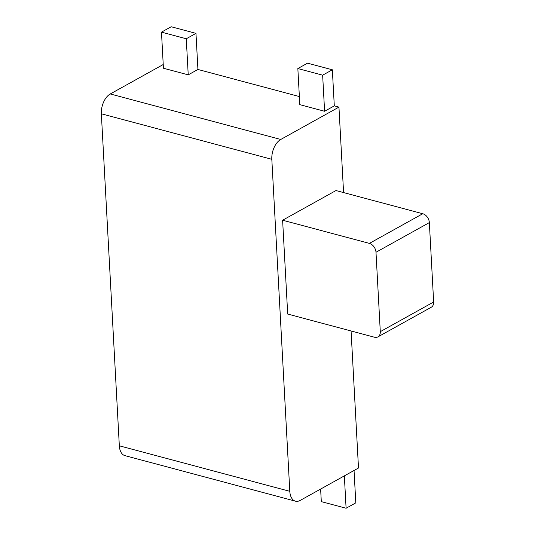 <?xml version="1.0" encoding="UTF-8"?>
<svg xmlns="http://www.w3.org/2000/svg" width="535" height="535" viewBox="0 0 535 535"><rect width="100%" height="100%" fill="white"/><g stroke="black" fill="none" stroke-linecap="round" stroke-linejoin="round"><path stroke-width="0.8" d="M295.44 501.161L124.969 455.646A15.762 9.155 -75.1 0 1 119.332 445.809L289.803 491.324A15.762 9.155 104.9 0 0 295.44 501.161A15.762 9.155 104.9 0 0 300.289 500.372L358.497 468.011L351.074 330.978M343.577 192.587L338.949 107.114L334.301 105.87L332.349 69.784L307.551 63.163L297.848 68.554L299.807 104.646L324.598 111.267L334.301 105.87M282.614 220.219L335.973 190.554L422.757 213.726A7.878 5.597 -119.1 0 1 429.351 222.6L433.651 301.994A7.878 5.597 -119.1 0 1 431.277 307.23L377.917 336.896A7.878 5.597 -119.1 0 0 380.291 331.66L375.991 252.266A7.878 5.597 -119.1 0 0 369.397 243.392L282.614 220.219L287.696 314.052L374.48 337.224A7.878 5.597 -119.1 0 0 377.917 336.896M197.93 69.463L195.97 33.371L171.18 26.75L161.476 32.14L163.429 68.233L188.226 74.853L197.93 69.463L299.366 96.547M320.625 489.064L321.308 501.629L346.098 508.25L355.802 502.86L354.05 470.479M110.27 93.959L280.741 139.475A15.762 9.155 104.9 0 0 271.82 159.303L101.349 113.788A15.762 9.155 -75.1 0 1 110.27 93.959L163.228 64.521M280.741 139.475L338.949 107.114M101.349 113.788L119.332 445.809M289.803 491.324L271.82 159.303M188.226 74.853L186.274 38.761L161.476 32.14M186.274 38.761L195.97 33.371M324.598 111.267L322.645 75.174L297.848 68.554M322.645 75.174L332.349 69.784M346.098 508.25L344.346 475.876M380.291 331.66L433.651 301.994M375.991 252.266L429.351 222.6M369.397 243.392L422.757 213.726"/></g></svg>
